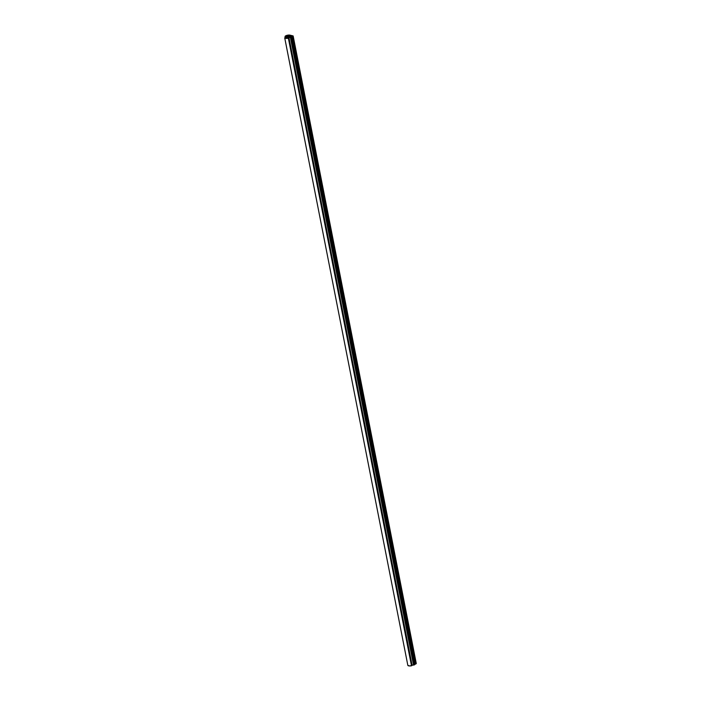 <?xml version="1.0" encoding="UTF-8"?>
<svg xmlns="http://www.w3.org/2000/svg" width="701" height="701" viewBox="0 0 701 701"><rect width="100%" height="100%" fill="white"/><g stroke="black" fill="none" stroke-linecap="round" stroke-linejoin="round"><path stroke-width="1.05" d="M287.559 37.477L287.699 38.169L288.479 37.968L287.796 37.521A1.691 0.543 -11.1 0 0 287.559 37.477A1.691 0.543 -11.1 0 0 287.296 37.468A1.691 0.543 168.9 0 1 287.559 37.477A1.691 0.543 168.9 0 1 287.796 37.521L287.918 38.152L287.796 37.521A3.347 1.069 168.9 0 1 288.479 37.968L288.225 38.108A3.242 1.043 168.9 0 1 285.254 37.784L287.699 38.169L287.559 37.477M287.436 38.196L287.296 37.468L285.473 37.652A3.339 1.069 168.9 0 1 287.296 37.468L287.436 38.196M288.847 35.479A1.691 0.543 168.9 0 1 289.066 35.514L292.098 36.215L289.478 35.33A2.226 0.719 -11.1 0 0 289.198 35.278L286.104 35.909L285.596 36.522L286.358 36.881A2.226 0.719 168.9 0 1 285.587 36.513A2.226 0.719 168.9 0 1 286.797 35.602A2.226 0.719 168.9 0 1 289.198 35.278A2.226 0.719 168.9 0 1 289.478 35.33L292.51 36.031L289.478 35.33A2.226 0.719 168.9 0 0 289.198 35.278A2.226 0.719 168.9 0 1 289.478 35.33L292.098 36.215L289.066 35.514A1.691 0.543 -11.1 0 0 288.847 35.479A1.691 0.543 168.9 0 1 289.066 35.514A1.691 0.543 168.9 0 0 288.847 35.479L288.847 35.479A1.691 0.543 168.9 0 0 287.033 35.725A1.691 0.543 168.9 0 0 286.122 36.408L288.584 35.462L286.122 36.417A1.691 0.543 168.9 0 1 287.033 35.725A1.691 0.543 168.9 0 1 288.847 35.479M289.793 35.979L289.951 36.794L289.662 35.996L291.02 36.268L289.811 35.979L289.969 36.794L289.793 35.979M289.82 36.776L289.662 35.996L288.155 36.329L289.18 35.856L288.488 35.681L286.691 36.233L288.488 35.681L289.18 35.847L288.155 36.329L289.662 35.996L289.82 36.776M289.005 37.898A3.873 1.244 168.9 0 1 289.014 37.915L412.127 665.459A3.873 1.244 -11.1 0 0 412.127 665.442L289.005 37.898A3.873 1.244 168.9 0 0 288.497 37.433L290.976 37.451L414.098 664.995L413.537 665.109L414.861 664.548L291.669 37.057L414.79 664.601L414.098 664.995L290.976 37.451L291.765 36.951L290.713 37.547L288.514 37.39L288.97 38.003L287.734 38.345L284.711 37.819L287.173 37.249L285.123 36.794L285.675 35.856L289.557 35.076A2.804 0.903 168.9 0 1 289.916 35.129L293.106 35.926L291.511 36.881A3.374 1.087 168.9 0 1 290.582 36.855L287.068 36.487L291.625 36.881L291.669 36.417L414.72 663.961M413.537 665.109L412.03 664.942L413.537 665.109L290.416 37.565L413.537 665.109M412.127 665.459L289.014 37.915L288.383 38.248L411.496 665.792L412.127 665.459L409.629 665.95L407.833 665.354M416.131 663.409L414.782 663.961L291.669 36.417L292.168 36.531L415.29 664.075L416.289 663.567L293.167 36.023L292.746 36.443L415.868 663.987L292.746 36.443L292.168 36.531L415.29 664.075L414.799 663.961L291.686 36.417L414.782 663.961M293.167 36.023L289.916 35.129A2.804 0.903 168.9 0 0 289.557 35.076A2.804 0.903 168.9 0 0 286.543 35.479A2.804 0.903 168.9 0 0 285.027 36.618A2.804 0.903 168.9 0 0 285.99 37.092L287.068 37.276A3.873 1.244 168.9 0 0 285.272 37.521L284.711 37.836L407.842 665.398A3.759 1.2 -11.1 0 0 411.496 665.792L288.383 38.248A3.759 1.2 168.9 0 1 284.72 37.854L407.842 665.398L284.711 37.836M291.537 36.434L290.012 36.759L291.537 36.434M286.358 36.881L290.521 37.1L286.7 36.689A1.691 0.543 168.9 0 1 286.122 36.408L286.122 36.408A1.691 0.543 168.9 0 0 286.7 36.689L290.521 37.1L286.358 36.881A2.226 0.719 168.9 0 1 285.587 36.513A2.226 0.719 168.9 0 1 286.797 35.602A2.226 0.719 168.9 0 1 289.198 35.278L286.104 35.909L285.596 36.522L286.358 36.881M291.765 36.951L414.878 664.495M288.479 37.425L411.601 664.96M287.235 37.468L287.375 38.205"/></g></svg>
